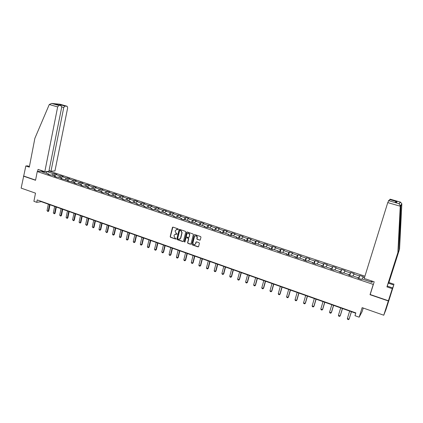<?xml version="1.0" encoding="UTF-8"?>
<svg xmlns="http://www.w3.org/2000/svg" width="423" height="423" viewBox="0 0 423 423"><rect width="100%" height="100%" fill="white"/><g stroke="black" fill="none" stroke-linecap="round" stroke-linejoin="round"><path stroke-width="0.63" d="M178.353 229.335L178.104 228.864L173.018 227.125L172.462 227.352L170.189 236.626L170.538 237.303L175.603 239.064L176.005 238.884L175.117 238.123L173.99 235.965L174.287 234.892L176.105 234.104L177.184 234.088L176.28 233.39L175.148 231.228L175.334 230.461L177.269 229.351L178.353 229.335M199.672 240.195L200.296 239.852L200.967 237.203L200.597 236.552L194.797 234.569L194.178 234.913L191.857 244.171L192.211 244.859L197.985 246.868L198.604 246.524L199.407 243.352L199.037 242.702L196.563 241.84L195.939 242.189L195.548 243.743C194.231 245.203 193.359 244.901 192.936 242.834L194.464 236.737C195.754 235.267 196.632 235.558 197.097 237.599L196.827 238.672L197.192 239.344L200.1 240.142M194.591 234.548L194.178 234.913L192.068 244.092L192.423 244.774L198.419 246.805M29.436 166.472L27.659 165.879L25.819 165.98L21.15 188.119L35.5 193.152L33.898 201.311L36.748 202.326L37.224 199.931L355.849 312.904L354.982 315.695L359.159 317.187L362.125 311.603L363.241 308.034M370.289 294.207L370.025 294.694L388.325 300.954L383.751 315.22L362.146 307.648L359.159 317.187M370.025 294.694L373.255 284.415L37.261 171.532L43.194 171.119M23.45 176.137L35.543 180.277L37.261 171.532M185.755 232.037L185.396 231.355L179.701 229.409L179.125 229.668L176.835 238.942L177.189 239.619L182.858 241.596L183.455 241.3L185.755 232.037M187.215 231.978L192.962 233.945L193.322 234.628L191 243.875L190.387 244.219L187.934 243.362L187.579 242.686L188.51 238.947L188.156 238.265L186.527 237.705L185.93 238.006L184.941 241.961L184.275 241.702L186.601 232.327L187.215 231.978M388.325 300.954L390.397 295.793L385.961 309.62L383.751 315.22M373.504 283.96L373.255 284.415M364.917 276.198L48.968 170.971M358.852 278.493L359.772 275.516L359.476 275.939L353.85 274.062L354.162 273.644L350.678 272.481L350.355 272.893L344.782 271.032L345.12 270.625L341.668 269.472L341.319 269.874L335.804 268.034L336.169 267.637L332.748 266.501L332.372 266.887L326.91 265.068L327.302 264.682L323.912 263.55L323.51 263.931L318.101 262.123L318.519 261.752L315.167 260.631L314.738 261.002L309.382 259.214L309.826 258.85L306.501 257.744L306.051 258.099L300.742 256.327L301.213 255.978L297.919 254.879L297.443 255.228L292.187 253.472L292.679 253.134L289.422 252.045L288.92 252.383L283.717 250.643L284.23 250.31L280.999 249.237L280.475 249.559L275.32 247.841L275.859 247.518L272.661 246.45L272.116 246.768L267.008 245.065L267.569 244.753L264.396 243.696L263.83 244.002L258.77 242.316L259.352 242.014L256.211 240.967L255.624 241.263L250.612 239.587L251.214 239.296L248.105 238.26L247.492 238.551L242.527 236.891L243.151 236.61L240.068 235.579L239.439 235.86L234.516 234.215L235.162 233.945L232.111 232.925L231.455 233.195L226.58 231.566L227.246 231.302L224.222 230.292L223.55 230.556L218.717 228.943L219.405 228.684L216.407 227.685L215.714 227.939L210.929 226.342L211.632 226.094L208.666 225.105L207.947 225.348L203.204 223.762L203.934 223.524L200.988 222.546L200.253 222.778L195.558 221.208L196.298 220.98L193.385 220.008L192.629 220.23L187.976 218.675L188.737 218.458L185.845 217.491L185.078 217.708L180.462 216.169L181.24 215.957L178.374 215L177.586 215.207L173.012 213.678L173.811 213.478L165.631 211.214L166.451 211.019L163.632 210.083L162.813 210.273L158.318 208.772L159.148 208.587L156.362 207.656L155.521 207.841L151.064 206.355L151.915 206.17L149.15 205.25L148.293 205.425L143.878 203.955L144.745 203.78L142.001 202.866L141.129 203.035L136.751 201.575L137.634 201.406L134.916 200.502L134.028 200.666L129.687 199.217L130.591 199.059L127.894 198.16L126.99 198.313L122.686 196.88L123.601 196.727L120.93 195.833L120.01 195.981L115.743 194.559L116.674 194.416L114.025 193.533L113.089 193.676L108.864 192.264L109.806 192.127L107.183 191.249L106.231 191.381L102.038 189.985L103.001 189.853L100.394 188.986L99.431 189.113L95.27 187.722L96.248 187.601L93.668 186.739L92.685 186.86L88.566 185.486L89.554 185.369L86.995 184.513L86.001 184.629L81.914 183.265L82.913 183.154L80.375 182.308L79.371 182.413L75.315 181.06L76.33 180.959L73.814 180.119L72.793 180.219L68.775 178.876L69.806 178.781L67.31 177.946L66.274 178.041L62.287 176.714L63.334 176.618L60.854 175.794L59.807 175.883L55.857 174.562L56.909 174.477L54.456 173.657L53.398 173.742L46.742 171.521M359.772 275.516L363.294 276.69L363.013 277.118L364.478 277.61M372.642 281.284L372.023 282.363L361.808 278.937L361.517 279.381L357.927 278.181L358.228 277.742L352.533 275.833L352.211 276.261L348.658 275.072L348.991 274.643L343.349 272.75L343 273.173L339.479 271.994L339.843 271.577L334.255 269.705L333.879 270.112L330.395 268.943L330.781 268.542L325.255 266.691L324.848 267.087L321.401 265.93L321.813 265.538L316.341 263.703L315.907 264.089L312.491 262.942L312.935 262.561L307.51 260.742L307.056 261.118L303.672 259.986L304.137 259.616L298.77 257.813L298.289 258.178L294.937 257.057L295.428 256.698L290.115 254.916L289.607 255.265L286.292 254.154L286.805 253.805L281.538 252.039L281.009 252.383L277.726 251.283L278.265 250.945L273.047 249.195L272.491 249.528L269.24 248.433L269.805 248.111L264.639 246.376L264.058 246.699L260.838 245.62L261.425 245.303L256.306 243.585L255.709 243.897L252.515 242.828L253.123 242.522L248.058 240.819L247.434 241.121L244.272 240.063L244.901 239.767L239.883 238.08L239.238 238.371L236.103 237.324L236.758 237.033L231.783 235.368L231.117 235.648L228.013 234.612L228.69 234.331L223.762 232.682L223.074 232.951L220.002 231.92L220.695 231.656L215.815 230.017L215.106 230.281L212.06 229.261L212.774 229.002L207.942 227.378L207.212 227.632L204.193 226.622L204.928 226.368L200.137 224.766L199.386 225.01L196.399 224.005L197.155 223.767L188.674 221.414L189.451 221.181L184.745 219.606L183.957 219.833L181.023 218.85L181.816 218.628L177.152 217.062L176.349 217.285L177.586 215.207M44.537 171.569L41.93 171.754L48.915 174.091L47.825 174.176L50.311 175.011L51.4 174.926L55.381 176.259L54.303 176.349L56.809 177.189L57.882 177.1L61.901 178.443L60.838 178.543L68.478 180.647L67.426 180.753L75.109 182.868L74.073 182.979L76.642 183.841L77.673 183.73L81.798 185.11L80.777 185.226L83.368 186.099L84.389 185.977L88.544 187.373L87.535 187.495L90.152 188.372L91.157 188.246L95.349 189.652L94.355 189.784L96.994 190.667L97.983 190.535L102.213 191.952L101.229 192.09L103.894 192.983L104.867 192.84L109.134 194.268L108.172 194.416L116.114 196.61L115.167 196.764L117.874 197.673L118.821 197.515L123.162 198.969L122.226 199.133L124.959 200.047L125.885 199.883L130.268 201.353L129.348 201.517L132.108 202.443L133.018 202.273L137.438 203.754L136.534 203.928L139.315 204.864L140.209 204.684L144.666 206.175L143.783 206.361L146.591 207.302L147.468 207.117L151.968 208.624L151.101 208.814L153.93 209.766L154.792 209.57L159.328 211.088L158.477 211.289L161.337 212.246L162.178 212.045L166.757 213.578L165.927 213.784L168.809 214.752L169.634 214.54L174.255 216.09L173.441 216.306L176.349 217.285M358.556 278.392L359.476 275.939M353.105 276.023L353.85 274.062M358.228 277.742L358.128 278.244M349.414 275.325L350.355 272.893M344.021 272.978L344.782 271.032M348.991 274.643L348.896 275.151M340.362 272.29L341.319 269.874M335.027 269.964L335.804 268.034M339.843 271.577L339.759 272.089M331.399 269.282L332.372 266.887M326.117 266.982L326.91 265.068M330.781 268.542L330.712 269.054M322.522 266.305L323.51 263.931M317.298 264.026L318.101 262.123M321.813 265.538L321.755 266.051M313.729 263.355L314.738 261.002M308.563 261.097L309.382 259.214M312.935 262.561L312.888 263.074M305.025 260.436L306.051 258.099M299.912 258.199L300.742 256.327M304.137 259.616L304.105 260.129M296.401 257.544L297.443 255.228M291.347 255.328L292.187 253.472M295.428 256.698L295.402 257.21M287.862 254.683L288.92 252.383M282.86 252.483L283.717 250.643M286.805 253.805L286.789 254.323M279.407 251.844L280.475 249.559M274.453 249.665L275.32 247.841M278.265 250.945L278.26 251.463M271.027 249.036L272.116 246.768M266.125 246.879L267.008 245.065M269.805 248.111L269.811 248.629M262.731 246.249L263.83 244.002M257.877 244.113L258.77 242.316M261.425 245.303L261.44 245.821M254.509 243.495L255.624 241.263M249.707 241.374L250.612 239.587M253.123 242.522L253.15 243.04M246.36 240.761L247.492 238.551M241.612 238.662L242.527 236.891M244.901 239.767L244.933 240.285M238.292 238.059L239.439 235.86M233.591 235.976L234.516 234.215M236.758 237.033L236.801 237.557M230.297 235.373L231.455 233.195M225.644 233.311L226.58 231.566M228.69 234.331L228.743 234.855M222.376 232.719L223.55 230.556M217.771 230.672L218.717 228.943M220.695 231.656L220.758 232.174M214.53 230.086L215.714 227.939M209.972 228.06L210.929 226.342M212.774 229.002L212.843 229.52M206.752 227.479L207.947 225.348M202.242 225.47L203.204 223.762M204.928 226.368L205.007 226.892M199.048 224.893L200.253 222.778M194.58 222.9L195.558 221.208M197.155 223.767L197.24 224.29M191.413 222.334L192.629 220.23M186.987 220.357L187.976 218.675M189.451 221.181L189.546 221.71M183.846 219.796L185.078 217.708M179.463 217.84L180.462 216.169M181.816 218.628L181.922 219.151M172.008 215.339L173.012 213.678M174.255 216.09L174.366 216.618M168.957 214.715L170.168 212.732M164.616 212.864L165.631 211.214M166.757 213.578L166.874 214.107M161.634 212.177L162.813 210.273M157.293 210.411L158.318 208.772M159.328 211.088L159.455 211.616M154.374 209.665L155.521 207.841M150.033 207.973L151.064 206.355M151.968 208.624L152.1 209.147M147.172 207.18L148.293 205.425M142.837 205.562L143.878 203.955M144.666 206.175L144.809 206.704M140.039 204.716L141.129 203.035M135.704 203.172L136.751 201.575M137.438 203.754L137.581 204.283M132.959 202.284L134.028 200.666M128.634 200.803L129.687 199.217M130.268 201.353L130.421 201.877M125.927 199.899L126.99 198.313M121.623 198.456L122.686 196.88M123.162 198.969L123.32 199.497M118.942 197.557L120.01 195.981M114.675 196.129L115.743 194.559M116.114 196.61L116.283 197.139M112.016 195.236L113.089 193.676M107.786 193.819L108.864 192.264M109.134 194.268L109.308 194.797M105.147 192.936L106.231 191.381M100.954 191.529L102.038 189.985M102.213 191.952L102.392 192.481M98.342 190.651L99.431 189.113M94.181 189.261L95.27 187.722M95.349 189.652L95.535 190.181M91.59 188.394L92.685 186.86M87.466 187.008L88.566 185.486M88.544 187.373L88.74 187.897M84.896 186.146L86.001 184.629M80.804 184.777L81.914 183.265M81.798 185.11L81.999 185.639M78.26 183.926L79.371 182.413M74.205 182.567L75.315 181.06M75.109 182.868L75.315 183.397M71.677 181.721L72.793 180.219M67.654 180.372L68.775 178.876M68.478 180.647L68.69 181.176M65.153 179.532L66.274 178.041M61.161 178.194L62.287 176.714M61.901 178.443L62.123 178.971M58.681 177.364L59.807 175.883M54.726 176.037L55.857 174.562M55.381 176.259L55.609 176.788M52.262 175.212L53.398 173.742M46.514 173.287L46.472 171.542M48.915 174.091L49.147 174.62M36.748 202.326L41.285 201.676L355.748 313.232M370.638 281.898L372.05 281.089M362.278 279.095L363.013 277.118M41.343 201.39L41.285 201.676M54.022 175.804L54.456 173.657M60.415 177.946L60.854 175.794M66.866 180.108L67.31 177.946M73.364 182.287L73.814 180.119M79.921 184.481L80.375 182.308M86.53 186.696L86.995 184.513M93.197 188.928L93.668 186.739M99.918 191.18L100.394 188.986M106.696 193.454L107.183 191.249M113.533 195.743L114.025 193.533M120.433 198.059L120.93 195.833M127.386 200.386L127.894 198.16M134.403 202.739L134.916 200.502M141.483 205.113L142.001 202.866M148.621 207.503L149.15 205.25M155.828 209.914L156.362 207.656M163.093 212.351L163.632 210.083M170.421 214.81L170.971 212.531M177.819 217.285L178.374 215M185.279 219.786L185.845 217.491M192.809 222.308L193.385 220.008M200.407 224.856L200.988 222.546M208.074 227.426L208.666 225.105M215.809 230.022L216.407 227.685M223.582 232.75L224.222 230.292M231.429 235.521L232.111 232.925M239.339 238.323L240.068 235.579M247.344 241.094L248.105 238.26M255.439 243.807L256.211 240.967M263.614 246.551L264.396 243.696M271.867 249.316L272.661 246.45M280.195 252.108L280.999 249.237M288.602 254.932L289.422 252.045M297.089 257.776L297.919 254.879M305.66 260.653L306.501 257.744M314.31 263.55L315.167 260.631M323.045 266.479L323.912 263.55M331.87 269.44L332.748 266.501M340.774 272.428L341.668 269.472M349.768 275.442L350.678 272.481M178.236 229.525L176.46 229.308M175.275 234.056L177.073 234.273M172.854 227.098L170.416 236.552L170.765 237.224L175.915 239.006M179.526 229.382L177.057 238.868L177.411 239.54L183.275 241.538M180.055 230.308L179.627 230.551L177.644 238.62L178.591 239.333L180.462 238.44L181.89 232.713L180.753 230.546L179.965 230.292M179.675 239.291L180.526 238.234M180.272 230.234L180.97 230.477L182.107 232.639L180.748 238.16M186.332 237.678L188.367 238.186L188.727 238.868L187.791 242.601L188.15 243.283L190.815 244.161M187.024 231.952L184.491 241.618L184.846 242.115M189.483 235.056C189.113 233.052 188.256 232.713 186.913 234.051L186.347 236.309L186.707 236.986L188.33 237.546L188.938 237.229L189.694 234.982C189.716 233.586 189.092 232.994 187.817 233.2M188.748 237.493L188.944 237.203M189.694 234.982L189.16 237.123M195.384 235.78C196.653 235.548 197.292 236.129 197.303 237.52L197.033 238.593L197.398 239.265L199.878 240.116M194.881 244.6L195.548 243.743M196.341 241.819L195.759 243.659M48.344 204.177L47.032 210.665L48.243 211.098L49.554 204.605M48.767 211.008L48.037 211.563L48.767 211.008L50.025 204.774M48.037 211.563L47.032 210.665M49.285 104.502L51.659 103.424L58.86 105.486L57.66 106.929L49.285 104.502L34.882 138.284L29.303 167.143L25.819 165.98M49.047 170.575L50.987 171.22L54.948 170.934L67.669 107.833L67.135 106.268L64.936 106.062L63.762 107.484L61.742 106.897M50.987 171.22L63.762 107.484M37.631 171.505L38.044 169.396L44.812 171.659L48.888 171.368L61.689 107.294L61.129 105.702L58.86 105.486M44.812 171.659L57.66 106.929M56.085 104.248L56.486 104.365M23.873 176.105L35.58 180.108M60.082 105.401L59.897 104.608L64.936 106.062M51.796 103.45L60.166 104.27L67.135 106.268L60.066 104.243M392.042 289.639L393.781 284.991L388.568 283.257L399.545 249.152L401.85 203.801L400.481 202.136L390.128 199.17M399.264 249.718L400.967 204.88L398.18 251.928L387.283 286.122L392.597 287.899L390.588 294.212L391.968 289.855M393.781 284.991L390.323 295.973L388.404 300.758L370.188 294.53L374.186 281.803L364.214 278.466L387.764 202.596L388.964 200.238M388.568 283.257L388.901 282.522L394.088 284.245M399.545 249.152L388.901 282.522M388.499 200.634L398.989 203.664L400.269 205.742L397.89 252.52L386.934 286.894L392.28 288.682L392.597 287.899M392.28 288.682L388.404 300.758M386.934 286.894L387.283 286.122M397.89 252.52L398.18 251.928M389.34 200.343L390.106 199.164L400.38 202.115M396.06 202.284L396.399 202.379M389.683 199.55L397.097 201.686L395.304 202.062M54.667 206.419L53.34 212.928L54.556 213.366L55.889 206.852M55.075 213.277L54.345 213.832L55.075 213.277L56.354 207.021M54.345 213.832L53.34 212.928M61.044 208.682L59.696 215.212L60.928 215.656L62.276 209.121M61.441 215.561L60.706 216.116L61.441 215.561L62.736 209.285M60.706 216.116L59.696 215.212M67.474 210.966L66.11 217.517L67.347 217.961L68.716 211.405M67.854 217.861L67.12 218.427L67.854 217.861L69.171 211.563M67.12 218.427L66.11 217.517M73.956 213.266L72.571 219.838L73.824 220.288L75.209 213.71M74.321 220.187L73.586 220.753L74.321 220.187L75.659 213.869M73.586 220.753L72.571 219.838M80.497 215.582L79.09 222.181L80.354 222.635L81.761 216.031M80.846 222.53L80.111 223.095L80.846 222.53L82.199 216.19M80.111 223.095L79.09 222.181M87.09 217.924L85.663 224.544L86.937 224.999L88.365 218.374M87.424 224.888L86.689 225.459L87.424 224.888L88.793 218.527M86.689 225.459L85.663 224.544M93.737 220.283L92.293 226.924L93.573 227.384L95.022 220.737M94.054 227.273L93.319 227.849L94.054 227.273L95.445 220.885M93.319 227.849L92.293 226.924M100.441 222.662L98.977 229.324L100.267 229.789L101.737 223.122M100.743 229.673L100.008 230.249L100.743 229.673L102.154 223.265M100.008 230.249L99.357 230.022L98.977 229.324M107.204 225.057L105.718 231.751L107.019 232.216L108.51 225.522M107.484 232.095L106.749 232.676L107.484 232.095L108.917 225.665M106.749 232.676L105.718 231.751M114.025 227.479L112.518 234.189L113.829 234.665L115.342 227.944M114.289 234.538L113.549 235.125L114.289 234.538L115.738 228.087M113.549 235.125L112.893 234.887L112.518 234.189M120.899 229.916L119.371 236.653L120.698 237.129L122.231 230.392M121.147 237.002L120.412 237.589L121.147 237.002L122.622 230.53M120.412 237.589L119.751 237.351L119.371 236.653M127.836 232.38L126.287 239.138L127.624 239.619L129.179 232.856M128.069 239.487L127.328 240.079L128.069 239.487L129.56 232.988M127.328 240.079L126.662 239.841L126.287 239.138M134.837 234.86L133.261 241.644L134.609 242.13L136.19 235.341M135.048 241.993L134.308 242.591L135.048 241.993L136.56 235.474M134.308 242.591L133.636 242.347L133.261 241.644M141.895 237.366L140.299 244.171L141.657 244.663L143.26 237.848M142.086 244.52L141.345 245.118L142.086 244.52L143.624 237.98M141.345 245.118L140.669 244.875L140.299 244.171M149.012 239.894L147.394 246.725L148.769 247.217L150.387 240.38M149.187 247.069L148.447 247.672L149.187 247.069L150.747 240.507M148.447 247.672L147.764 247.429L147.394 246.725M156.193 242.437L154.554 249.295L155.939 249.792L157.583 242.934M156.351 249.644L155.611 250.247L156.351 249.644L157.932 243.056M155.611 250.247L154.918 249.998L154.554 249.295M163.442 245.012L161.776 251.891L163.172 252.394L164.843 245.509M163.574 252.24L162.834 252.848L163.574 252.24L165.176 245.626M162.834 252.848L162.136 252.594L161.776 251.891M170.749 247.603L169.063 254.509L170.469 255.011L172.161 248.105M170.866 254.858L170.125 255.471L170.866 254.858L172.489 248.222M170.125 255.471L169.422 255.217L169.063 254.509M178.125 250.22L176.412 257.147L177.834 257.66L179.548 250.723M178.22 257.496L177.48 258.115L178.22 257.496L179.87 250.839M177.48 258.115L176.766 257.861L176.412 257.147M185.565 252.859L183.825 259.812L185.263 260.325L187.003 253.366M185.639 260.161L184.899 260.78L185.639 260.161L187.31 253.477M184.899 260.78L184.179 260.526L183.825 259.812M193.068 255.524L191.307 262.498L192.756 263.021L194.522 256.037M193.126 262.847L192.38 263.476L193.126 262.847L194.818 256.142M192.38 263.476L191.661 263.212L191.307 262.498M200.645 258.21L198.858 265.21L200.317 265.739L202.109 258.728M200.676 265.559L199.936 266.189L200.676 265.559L202.395 258.828M199.936 266.189L199.207 265.93L198.858 265.21M208.285 260.922L206.477 267.949L207.947 268.478L209.766 261.446M208.296 268.298L207.556 268.933L208.296 268.298L210.041 261.541M207.556 268.933L206.821 268.668L206.477 267.949M216 263.656L214.16 270.709L215.645 271.243L217.491 264.185M215.989 271.058L215.244 271.698L215.989 271.058L217.755 264.28M215.244 271.698L214.503 271.429L214.16 270.709M223.783 266.416L221.916 273.496L223.418 274.035L225.285 266.95M223.746 273.845L223.006 274.485L223.746 273.845L225.544 267.04M223.006 274.485L222.255 274.215L221.916 273.496M231.635 269.202L229.742 276.309L231.259 276.854L233.152 269.742M231.577 276.658L230.836 277.303L231.577 276.658L233.401 269.826M230.836 277.303L230.08 277.033L229.742 276.309M239.561 272.015L237.641 279.148L239.169 279.698L241.094 272.56M239.481 279.497L238.736 280.142L239.481 279.497L241.327 272.639M238.736 280.142L237.975 279.873L237.641 279.148M247.561 274.855L245.615 282.009L247.154 282.564L249.105 275.399M247.455 282.358L246.715 283.013L247.455 282.358L249.332 275.479M246.715 283.013L245.943 282.738L245.615 282.009M255.635 277.715L253.657 284.901L255.217 285.462L257.195 278.271M255.503 285.25L254.762 285.906L255.503 285.25L257.406 278.345M254.762 285.906L253.985 285.631L253.657 284.901M263.783 280.608L261.779 287.82L263.349 288.386L265.358 281.168M263.629 288.169L262.884 288.83L263.629 288.169L265.559 281.237M262.884 288.83L262.101 288.549L261.779 287.82M272.005 283.526L269.974 290.765L271.561 291.336L273.596 284.092M271.83 291.114L271.085 291.78L271.83 291.114L273.787 284.156M271.085 291.78L270.292 291.495L269.974 290.765M280.312 286.471L278.249 293.736L279.852 294.313L281.914 287.043M280.105 294.085L279.365 294.757L280.105 294.085L282.093 287.101M279.365 294.757L278.561 294.466L278.249 293.736M288.692 289.443L286.604 296.74L288.216 297.316L290.31 290.019M286.604 296.74L286.91 297.469L287.719 297.76L288.46 297.083L290.474 290.078M297.152 292.446L295.032 299.764L296.66 300.351L298.791 293.028M295.032 299.764L295.339 300.499L296.153 300.795L296.898 300.113L298.939 293.081M305.697 295.476L303.545 302.826L305.189 303.418L307.347 296.063M303.545 302.826L303.846 303.561L304.671 303.857L305.411 303.175L307.484 296.111M314.321 298.538L312.137 305.914L313.797 306.511L315.986 299.13M312.137 305.914L312.433 306.649L313.263 306.95L314.009 306.257L316.113 299.172M323.029 301.625L320.814 309.028L322.49 309.631L324.711 302.223M320.814 309.028L321.105 309.768L321.945 310.07L322.686 309.377L324.822 302.26M331.817 304.745L329.57 312.174L331.267 312.787L333.52 305.348M329.57 312.174L329.861 312.914L330.707 313.221L331.452 312.523L333.615 305.38M340.695 307.896L338.416 315.352L340.129 315.97L342.413 308.504M338.416 315.352L338.701 316.097L339.558 316.404L340.298 315.701L342.498 308.531M349.662 311.074L347.346 318.561L349.075 319.185L351.397 311.688M347.346 318.561L347.627 319.307L348.494 319.619L349.075 319.185L351.46 311.714M56.037 104.238L59.897 104.608M401.85 203.801L401.173 204.632M400.967 204.88L400.269 205.742M398.989 203.664L400.338 202.104M397.097 201.686L396.436 202.395M400.237 206.213L387.764 202.596M398.995 235.918L400.153 232.264M60.14 104.254L51.659 103.424M400.808 206.44L401.184 205.234M399.116 203.722L400.481 202.136"/></g></svg>
